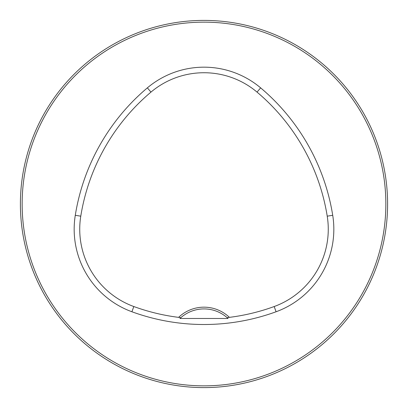 <?xml version="1.0" encoding="UTF-8"?>
<svg xmlns="http://www.w3.org/2000/svg" width="408" height="408" viewBox="0 0 408 408"><rect width="100%" height="100%" fill="white"/><g stroke="black" fill="none" stroke-linecap="round" stroke-linejoin="round"><path stroke-width="0.61" d="M387.6 204A183.6 183.6 0 0 0 112.2 44.997A183.6 183.6 0 0 0 112.2 363.003A183.6 183.6 0 0 0 387.6 204M378.93 259.758L379.302 258.58M379.328 258.494L378.354 261.523M148.461 29.004L149.42 28.698M29.004 259.539L28.698 258.58M179.969 318.48A34.971 34.971 0 0 1 227.149 317.674L229.393 317.363A36.72 36.72 0 0 0 178.607 317.363L180.851 317.674L179.969 318.48L228.031 318.48L227.149 317.674A34.971 34.971 0 0 1 228.031 318.48M178.607 317.363A204.704 204.704 0 0 1 133.819 306.535A82.304 82.304 0 0 1 80.774 216.174A204.704 204.704 0 0 1 150.955 92.111A82.304 82.304 0 0 1 257.045 92.111A204.704 204.704 0 0 1 327.226 216.174A82.304 82.304 0 0 1 274.181 306.535A204.704 204.704 0 0 1 229.393 317.363M131.911 311.763A210.268 210.268 0 0 0 276.089 311.763A87.868 87.868 0 0 0 332.719 215.291A210.268 210.268 0 0 0 260.63 87.858A87.868 87.868 0 0 0 147.37 87.858A210.268 210.268 0 0 0 75.281 215.291A87.868 87.868 0 0 0 131.911 311.763L133.819 306.535M385.851 204A181.851 181.851 0 0 0 113.072 46.512A181.851 181.851 0 0 0 113.072 361.488A181.851 181.851 0 0 0 385.851 204M274.181 306.535L276.089 311.763M150.955 92.111L147.37 87.858M80.774 216.174L75.281 215.291M327.226 216.174L332.719 215.291M257.045 92.111L260.63 87.858"/></g></svg>

